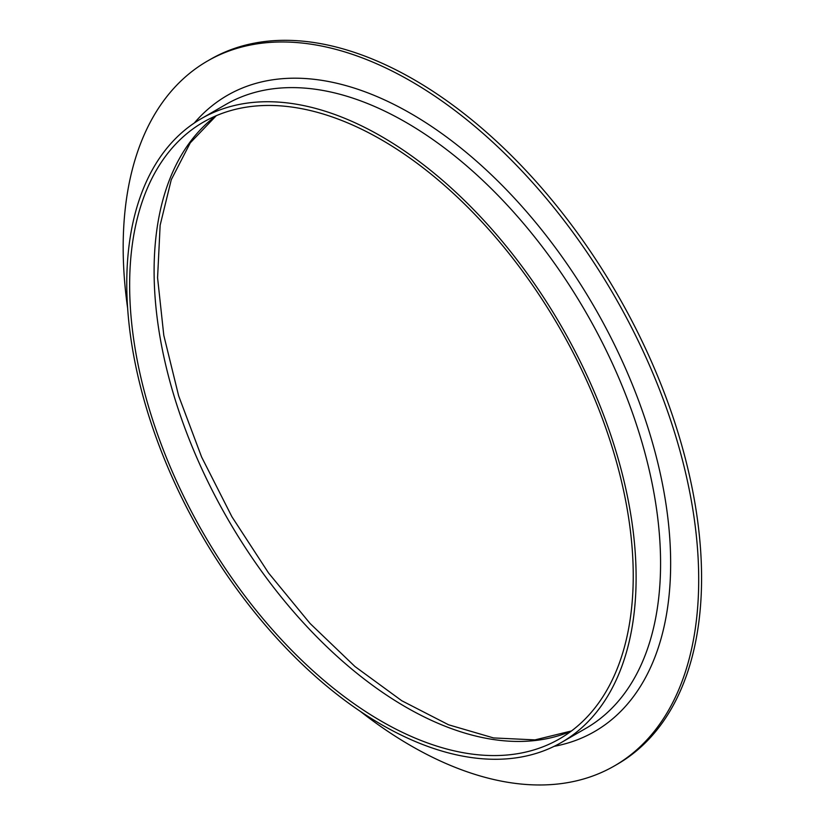 <?xml version="1.0" encoding="UTF-8"?>
<svg xmlns="http://www.w3.org/2000/svg" width="825" height="825" viewBox="0 0 825 825"><rect width="100%" height="100%" fill="white"/><g stroke="black" fill="none" stroke-linecap="round" stroke-linejoin="round"><path stroke-width="1.24" d="M127.638 308.22A406.962 234.96 60 0 1 207.467 61.04L210.344 59.379A406.962 234.96 60 0 1 413.82 79.53A406.962 234.96 60 0 1 679.676 438.147A406.962 234.96 60 0 1 617.296 764.249L614.419 765.909A406.962 234.96 60 0 1 360.442 711.449M207.467 61.04A406.962 234.96 60 0 1 410.943 81.201A406.962 234.96 60 0 1 676.799 439.808A406.962 234.96 60 0 1 614.419 765.909M381.439 139.765A356.091 205.59 60 0 1 614.068 453.544A356.091 205.59 60 0 1 559.484 738.891A356.091 205.59 60 0 1 203.393 533.301A356.091 205.59 60 0 1 203.404 122.121A356.091 205.59 60 0 1 381.439 139.765M381.439 136.434A360.154 207.941 60 0 1 616.729 453.812A360.154 207.941 60 0 1 561.526 742.407A360.154 207.941 60 0 1 201.362 534.476A360.154 207.941 60 0 1 201.362 118.604A360.154 207.941 60 0 1 381.439 136.434M571.292 731.094A356.091 205.59 60 0 1 227.855 519.183A356.091 205.59 60 0 1 216.047 115.789M201.362 118.604L225.823 104.476A360.154 207.941 60 0 1 405.9 122.317A360.154 207.941 60 0 1 641.19 439.694A360.154 207.941 60 0 1 585.977 728.289L561.526 742.407M194.308 123.008A367.28 212.046 60 0 1 410.943 113.592A367.28 212.046 60 0 1 659.649 470.714A367.28 212.046 60 0 1 554.173 746.326M571.477 730.96L534.982 739.891L493.546 737.932L448.573 724.793L401.785 700.745L355.018 666.569L310.045 623.442L268.517 572.932L231.949 516.801L201.63 457.071L178.643 395.845L163.793 335.342L157.575 277.757L160.143 225.225L171.27 179.706L190.276 142.838L216.263 115.706"/></g></svg>
